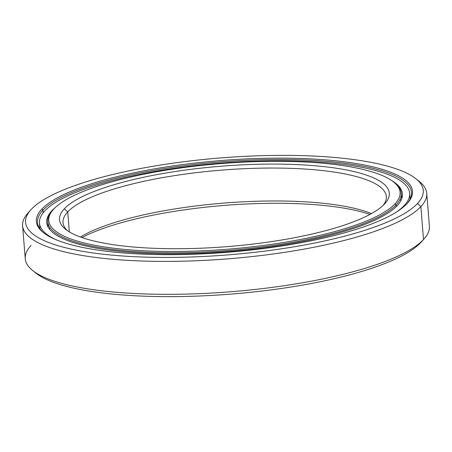 <?xml version="1.0" encoding="UTF-8"?>
<svg xmlns="http://www.w3.org/2000/svg" width="452" height="452" viewBox="0 0 452 452"><rect width="100%" height="100%" fill="white"/><g stroke="black" fill="none" stroke-linecap="round" stroke-linejoin="round"><path stroke-width="0.68" d="M67.721 211.881L64.331 208.796A165.426 40.318 -4.6 0 0 65.636 229.339A165.426 40.318 -4.6 0 0 226.972 246.645A165.426 40.318 -4.6 0 0 384.516 204.01A165.426 40.318 175.4 0 1 184.789 248.656A165.426 40.318 175.4 0 1 64.331 208.796A165.426 40.318 175.4 0 1 264.058 164.149A165.426 40.318 175.4 0 1 384.516 204.01A165.426 40.318 -4.6 0 0 384.838 203.66A165.426 40.318 -4.6 0 0 263.397 164.161A165.426 40.318 -4.6 0 0 64.331 208.796L67.721 211.881A162.183 39.527 -4.6 0 0 63.014 222.542A162.183 39.527 -4.6 0 0 67.438 230.673A162.183 39.527 175.4 0 1 67.721 211.881L69.331 231.887L67.721 211.881A162.183 39.527 175.4 0 1 259.866 168.178A162.183 39.527 175.4 0 1 383.268 205.264A162.183 39.527 -4.6 0 0 386.336 196.53A162.183 39.527 -4.6 0 0 242.673 168.777A162.183 39.527 -4.6 0 0 67.721 211.881M49.302 228.944A177.32 43.217 175.4 0 1 49.906 227.441M394.138 182.41A177.32 43.217 175.4 0 1 401.257 193.224A177.32 43.217 175.4 0 1 396.11 204.88L396.251 206.637L396.11 204.88A177.32 43.217 -4.6 0 0 394.715 182.857L393.59 181.964A176.24 42.951 175.4 0 1 394.98 203.852L396.11 204.88L394.98 203.852A176.24 42.951 -4.6 0 0 266.652 161.387A176.24 42.951 -4.6 0 0 53.867 208.948A176.24 42.951 175.4 0 1 221.706 163.528A176.24 42.951 175.4 0 1 393.59 181.964M53.867 208.948A176.24 42.951 -4.6 0 0 182.196 251.414A176.24 42.951 -4.6 0 0 394.98 203.852A176.24 42.951 175.4 0 1 182.902 251.402A176.24 42.951 175.4 0 1 53.522 209.321A176.24 42.951 175.4 0 1 53.867 208.948M53.522 209.321L52.562 210.389A177.32 43.217 -4.6 0 0 182.732 252.724A177.32 43.217 -4.6 0 0 396.11 204.88A177.32 43.217 175.4 0 1 204.829 252.013A177.32 43.217 175.4 0 1 47.759 221.666A177.32 43.217 175.4 0 1 52.907 210.01M400.06 199.27A177.32 43.217 175.4 0 1 400.896 200.654M369.956 214.417A165.426 40.318 -4.6 0 0 224.345 205.411A165.426 40.318 -4.6 0 0 82.044 237.582A165.426 40.318 175.4 0 1 224.345 205.411A165.426 40.318 175.4 0 1 369.956 214.417M371.465 213.593A162.183 39.527 -4.6 0 0 224.152 203.061A162.183 39.527 -4.6 0 0 80.422 237.012A162.183 39.527 175.4 0 1 224.152 203.061A162.183 39.527 175.4 0 1 371.465 213.593M423.914 239.102A202.728 49.409 175.4 0 1 423.513 239.532L420.631 242.713A199.485 48.618 -4.6 0 0 421.021 242.289L423.914 239.102M417.49 180.088A202.728 49.409 175.4 0 1 426.75 193.281A202.728 49.409 175.4 0 1 420.868 206.604L423.513 239.532A202.728 49.409 -4.6 0 0 429.4 226.203L426.75 193.281M30.979 209.711L28.086 212.898A202.728 49.409 -4.6 0 0 176.918 261.307A202.728 49.409 -4.6 0 0 420.868 206.604L417.473 203.519A199.485 48.618 175.4 0 1 177.427 257.341A199.485 48.618 175.4 0 1 30.979 209.711A199.485 48.618 175.4 0 1 31.369 209.287A199.485 48.618 -4.6 0 0 176.625 257.352A199.485 48.618 -4.6 0 0 417.473 203.519A199.485 48.618 -4.6 0 0 272.217 155.448A199.485 48.618 -4.6 0 0 31.369 209.287A199.485 48.618 175.4 0 1 221.35 157.878A199.485 48.618 175.4 0 1 415.908 178.738A199.485 48.618 175.4 0 1 417.473 203.519L420.868 206.604A202.728 49.409 -4.6 0 0 419.27 181.427L415.908 178.738M42.968 210.157L41.833 209.129A188.67 45.98 -4.6 0 0 43.319 232.565A188.67 45.98 -4.6 0 0 227.333 252.301A188.67 45.98 -4.6 0 0 407.009 203.671A188.67 45.98 -4.6 0 0 407.382 203.276A188.67 45.98 -4.6 0 0 268.872 158.223A188.67 45.98 -4.6 0 0 41.833 209.129L42.968 210.157A187.591 45.72 -4.6 0 0 37.522 222.491A187.591 45.72 -4.6 0 0 43.895 233.012A187.591 45.72 175.4 0 1 42.968 210.157L43.177 212.813L42.968 210.157A187.591 45.72 175.4 0 1 267.691 159.562A187.591 45.72 175.4 0 1 406.885 203.807A187.591 45.72 -4.6 0 0 411.495 192.405A187.591 45.72 -4.6 0 0 245.329 160.302A187.591 45.72 -4.6 0 0 42.968 210.157M39.573 228.277A187.591 45.72 175.4 0 1 39.838 227.701A187.591 45.72 -4.6 0 0 39.573 228.277A187.625 45.725 175.4 0 1 39.838 227.723A187.625 45.725 -4.6 0 0 39.578 228.283L39.838 227.729M420.631 242.713L423.513 239.532L420.868 206.604A202.728 49.409 175.4 0 1 202.174 260.488A202.728 49.409 175.4 0 1 22.6 225.797L25.25 258.719A202.728 49.409 -4.6 0 0 204.824 293.416A202.728 49.409 -4.6 0 0 423.513 239.532A202.728 49.409 175.4 0 1 230.447 291.777A202.728 49.409 175.4 0 1 32.73 270.573L36.092 273.262A199.485 48.618 -4.6 0 0 230.65 294.122A199.485 48.618 -4.6 0 0 420.631 242.713A199.485 48.618 175.4 0 1 227.548 294.365A199.485 48.618 175.4 0 1 34.51 271.912M410.393 198.439A187.591 45.72 -4.6 0 0 410.037 197.919A187.591 45.72 175.4 0 1 410.393 198.439M410.043 197.936A187.625 45.725 175.4 0 1 410.388 198.445L410.043 197.942M41.833 209.129A188.67 45.98 175.4 0 1 269.629 158.211A188.67 45.98 175.4 0 1 407.009 203.671A188.67 45.98 175.4 0 1 179.218 254.589A188.67 45.98 175.4 0 1 41.833 209.129M22.6 225.797A202.728 49.409 175.4 0 1 28.487 212.468M32.73 270.573A202.728 49.409 175.4 0 1 31.131 245.396M51.895 211.14L51.867 210.762A178.455 43.494 -4.6 0 0 46.686 222.491A178.455 43.494 -4.6 0 0 204.762 253.03A178.455 43.494 -4.6 0 0 397.268 205.598A178.455 43.494 -4.6 0 0 402.444 193.868A178.455 43.494 -4.6 0 0 391.873 180.681A178.455 43.494 175.4 0 1 397.268 205.598A178.455 43.494 175.4 0 1 181.806 253.758A178.455 43.494 175.4 0 1 51.867 210.762L51.895 211.14M44.855 210.864A185.699 45.256 175.4 0 1 245.176 161.505A185.699 45.256 175.4 0 1 409.665 193.286A185.699 45.256 175.4 0 1 404.274 205.49L404.337 206.248L404.274 205.49A185.699 45.256 175.4 0 1 396.421 212.061A185.699 45.256 -4.6 0 0 404.274 205.49A185.699 45.256 -4.6 0 0 269.059 160.748A185.699 45.256 -4.6 0 0 44.855 210.864A185.699 45.256 -4.6 0 0 55.545 239.487A185.699 45.256 175.4 0 1 39.465 223.073A185.699 45.256 175.4 0 1 44.855 210.864M55.014 207.784A178.455 43.494 -4.6 0 0 51.867 210.762A178.455 43.494 175.4 0 1 55.014 207.784M401.257 193.224L401.709 198.84M48.211 227.283L47.759 221.666M409.665 193.286L410.128 199.01M39.923 228.797L39.465 223.073"/></g></svg>
